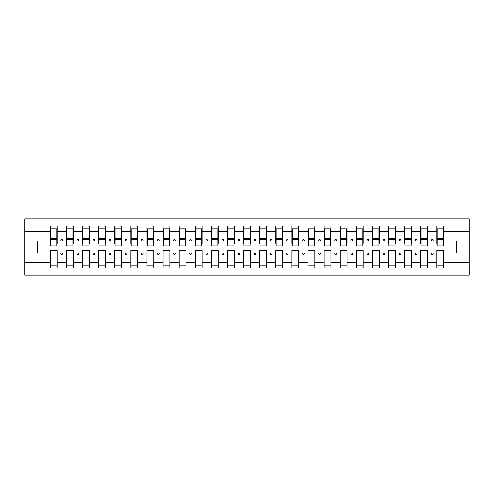 <?xml version="1.0" encoding="UTF-8"?>
<svg xmlns="http://www.w3.org/2000/svg" width="494" height="494" viewBox="0 0 494 494"><rect width="100%" height="100%" fill="white"/><g stroke="black" fill="none" stroke-linecap="round" stroke-linejoin="round"><path stroke-width="0.74" d="M436.924 262.265L427.576 262.265L427.576 250.544L420.814 250.544L420.814 262.265L411.471 262.265L411.471 250.544L404.703 250.544L404.703 262.265L395.361 262.265L395.361 250.544L388.593 250.544L388.593 262.265L379.25 262.265L379.25 250.544L372.488 250.544L372.488 262.265L363.146 262.265L363.146 250.544L356.378 250.544L356.378 262.265L347.035 262.265L347.035 250.544L340.267 250.544L340.267 262.265L330.924 262.265L330.924 250.544L324.163 250.544L324.163 262.265L314.82 262.265L314.82 250.544L308.052 250.544L308.052 262.265L298.709 262.265L298.709 250.544L291.942 250.544L291.942 262.265L282.599 262.265L282.599 250.544L275.837 250.544L275.837 262.265L266.494 262.265L266.494 250.544L259.727 250.544L259.727 262.265L250.384 262.265L250.384 250.544L243.616 250.544L243.616 262.265L234.273 262.265L234.273 250.544L227.506 250.544L227.506 262.265L218.163 262.265L218.163 250.544L211.401 250.544L211.401 262.265L202.058 262.265L202.058 250.544L195.291 250.544L195.291 262.265L185.948 262.265L185.948 250.544L179.18 250.544L179.18 262.265L169.837 262.265L169.837 250.544L163.076 250.544L163.076 262.265L153.733 262.265L153.733 250.544L146.965 250.544L146.965 262.265L137.622 262.265L137.622 250.544L130.854 250.544L130.854 262.265L121.512 262.265L121.512 250.544L114.75 250.544L114.75 262.265L105.407 262.265L105.407 250.544L98.639 250.544L98.639 262.265L89.297 262.265L89.297 250.544L82.529 250.544L82.529 262.265L73.186 262.265L73.186 250.544L66.424 250.544L66.424 252.959L57.076 252.959L57.076 250.544L50.314 250.544L50.314 262.265L24.7 262.265L24.7 275.189L469.3 275.189L469.3 262.265L443.686 262.265L443.686 267.939L436.924 267.939L436.924 252.959L431.262 252.959L431.849 254.571L432.651 254.571L433.238 252.959M443.686 262.265L443.686 250.544L436.924 250.544L436.924 252.959M469.3 262.265L469.3 241.041L443.686 241.041L443.686 226.061L436.924 226.061L436.924 231.735L427.576 231.735L427.576 243.456L427.254 243.456M437.246 243.456L436.924 243.456L436.924 231.735M420.814 262.265L420.814 267.939L427.576 267.939L427.576 262.265M427.576 231.735L427.576 226.061L420.814 226.061L420.814 231.735L411.471 231.735L411.471 243.456L411.15 243.456M421.135 243.456L420.814 243.456L420.814 231.735M404.703 262.265L404.703 267.939L411.471 267.939L411.471 262.265M411.471 231.735L411.471 226.061L404.703 226.061L404.703 231.735L395.361 231.735L395.361 243.456L395.039 243.456M405.024 243.456L404.703 243.456L404.703 231.735M388.593 262.265L388.593 267.939L395.361 267.939L395.361 262.265M395.361 231.735L395.361 226.061L388.593 226.061L388.593 231.735L379.25 231.735L379.25 243.456L378.929 243.456M388.92 243.456L388.593 243.456L388.593 231.735M372.488 262.265L372.488 267.939L379.25 267.939L379.25 262.265M379.25 231.735L379.25 226.061L372.488 226.061L372.488 231.735L363.146 231.735L363.146 243.456L362.824 243.456M372.809 243.456L372.488 243.456L372.488 231.735M356.378 262.265L356.378 267.939L363.146 267.939L363.146 262.265M363.146 231.735L363.146 226.061L356.378 226.061L356.378 231.735L347.035 231.735L347.035 243.456L346.714 243.456M356.699 243.456L356.378 243.456L356.378 231.735M340.267 262.265L340.267 267.939L347.035 267.939L347.035 262.265M347.035 231.735L347.035 226.061L340.267 226.061L340.267 231.735L330.924 231.735L330.924 243.456L330.603 243.456M340.594 243.456L340.267 243.456L340.267 231.735M324.163 262.265L324.163 267.939L330.924 267.939L330.924 262.265M330.924 231.735L330.924 226.061L324.163 226.061L324.163 231.735L314.82 231.735L314.82 243.456L314.493 243.456M324.484 243.456L324.163 243.456L324.163 231.735M308.052 262.265L308.052 267.939L314.82 267.939L314.82 262.265M314.82 231.735L314.82 226.061L308.052 226.061L308.052 231.735L298.709 231.735L298.709 243.456L298.388 243.456M308.373 243.456L308.052 243.456L308.052 231.735M291.942 262.265L291.942 267.939L298.709 267.939L298.709 262.265M298.709 231.735L298.709 226.061L291.942 226.061L291.942 231.735L282.599 231.735L282.599 243.456L282.278 243.456M292.263 243.456L291.942 243.456L291.942 231.735M275.837 262.265L275.837 267.939L282.599 267.939L282.599 262.265M282.599 231.735L282.599 226.061L275.837 226.061L275.837 231.735L266.494 231.735L266.494 243.456L266.167 243.456M276.158 243.456L275.837 243.456L275.837 231.735M259.727 262.265L259.727 267.939L266.494 267.939L266.494 262.265M266.494 231.735L266.494 226.061L259.727 226.061L259.727 231.735L250.384 231.735L250.384 243.456L250.063 243.456M260.048 243.456L259.727 243.456L259.727 231.735M243.616 262.265L243.616 267.939L250.384 267.939L250.384 262.265M250.384 231.735L250.384 226.061L243.616 226.061L243.616 231.735L234.273 231.735L234.273 243.456L233.952 243.456M243.937 243.456L243.616 243.456L243.616 231.735M227.506 262.265L227.506 267.939L234.273 267.939L234.273 262.265M234.273 231.735L234.273 226.061L227.506 226.061L227.506 231.735L218.163 231.735L218.163 243.456L217.842 243.456M227.833 243.456L227.506 243.456L227.506 231.735M211.401 262.265L211.401 267.939L218.163 267.939L218.163 262.265M218.163 231.735L218.163 226.061L211.401 226.061L211.401 231.735L202.058 231.735L202.058 243.456L201.737 243.456M211.722 243.456L211.401 243.456L211.401 231.735M195.291 262.265L195.291 267.939L202.058 267.939L202.058 262.265M202.058 231.735L202.058 226.061L195.291 226.061L195.291 231.735L185.948 231.735L185.948 243.456L185.627 243.456M195.612 243.456L195.291 243.456L195.291 231.735M179.18 262.265L179.18 267.939L185.948 267.939L185.948 262.265M185.948 231.735L185.948 226.061L179.18 226.061L179.18 231.735L169.837 231.735L169.837 243.456L169.516 243.456M179.507 243.456L179.18 243.456L179.18 231.735M163.076 262.265L163.076 267.939L169.837 267.939L169.837 262.265M169.837 231.735L169.837 226.061L163.076 226.061L163.076 231.735L153.733 231.735L153.733 243.456L153.406 243.456M163.397 243.456L163.076 243.456L163.076 231.735M146.965 262.265L146.965 267.939L153.733 267.939L153.733 262.265M153.733 231.735L153.733 226.061L146.965 226.061L146.965 231.735L137.622 231.735L137.622 243.456L137.301 243.456M147.286 243.456L146.965 243.456L146.965 231.735M130.854 262.265L130.854 267.939L137.622 267.939L137.622 262.265M137.622 231.735L137.622 226.061L130.854 226.061L130.854 231.735L121.512 231.735L121.512 243.456L121.191 243.456M131.176 243.456L130.854 243.456L130.854 231.735M114.75 262.265L114.75 267.939L121.512 267.939L121.512 262.265M121.512 231.735L121.512 226.061L114.75 226.061L114.75 231.735L105.407 231.735L105.407 243.456L105.08 243.456M115.071 243.456L114.75 243.456L114.75 231.735M98.639 262.265L98.639 267.939L105.407 267.939L105.407 262.265M105.407 231.735L105.407 226.061L98.639 226.061L98.639 231.735L89.297 231.735L89.297 243.456L88.976 243.456M98.961 243.456L98.639 243.456L98.639 231.735M82.529 262.265L82.529 267.939L89.297 267.939L89.297 262.265M89.297 231.735L89.297 226.061L82.529 226.061L82.529 231.735L73.186 231.735L73.186 243.456L72.865 243.456M82.85 243.456L82.529 243.456L82.529 231.735M73.186 262.265L73.186 267.939L66.424 267.939L66.424 252.959M73.186 231.735L73.186 226.061L66.424 226.061L66.424 231.735L57.076 231.735L57.076 226.061L50.314 226.061L50.314 231.735L24.7 231.735L24.7 218.811L469.3 218.811L469.3 231.735L443.686 231.735M66.746 243.456L66.424 243.456L66.424 231.735M50.314 262.265L50.314 267.939L57.076 267.939L57.076 252.959M50.635 243.456L50.314 243.456L50.314 231.735M443.686 241.041L443.686 243.456L443.365 243.456M66.424 262.265L57.076 262.265M431.262 252.959L427.576 252.959M436.924 241.041L433.238 241.041L432.651 239.429L431.849 239.429L431.262 241.041L427.576 241.041M431.262 241.041L433.238 241.041M415.151 252.959L415.738 254.571L416.547 254.571L417.127 252.959L411.471 252.959M420.814 252.959L417.127 252.959M420.814 241.041L417.127 241.041L416.547 239.429L415.738 239.429L415.151 241.041L411.471 241.041M415.151 241.041L417.127 241.041M399.041 252.959L399.627 254.571L400.436 254.571L401.023 252.959L395.361 252.959M404.703 252.959L401.023 252.959M404.703 241.041L401.023 241.041L400.436 239.429L399.627 239.429L399.041 241.041L395.361 241.041M399.041 241.041L401.023 241.041M382.936 252.959L383.523 254.571L384.326 254.571L384.912 252.959L379.25 252.959M388.593 252.959L384.912 252.959M388.593 241.041L384.912 241.041L384.326 239.429L383.523 239.429L382.936 241.041L379.25 241.041M382.936 241.041L384.912 241.041M366.826 252.959L367.413 254.571L368.215 254.571L368.802 252.959L363.146 252.959M372.488 252.959L368.802 252.959M372.488 241.041L368.802 241.041L368.215 239.429L367.413 239.429L366.826 241.041L363.146 241.041M366.826 241.041L368.802 241.041M350.715 252.959L351.302 254.571L352.111 254.571L352.697 252.959L347.035 252.959M356.378 252.959L352.697 252.959M356.378 241.041L352.697 241.041L352.111 239.429L351.302 239.429L350.715 241.041L347.035 241.041M350.715 241.041L352.697 241.041M334.611 252.959L335.198 254.571L336 254.571L336.587 252.959L330.924 252.959M340.267 252.959L336.587 252.959M340.267 241.041L336.587 241.041L336 239.429L335.198 239.429L334.611 241.041L330.924 241.041M334.611 241.041L336.587 241.041M318.5 252.959L319.087 254.571L319.89 254.571L320.476 252.959L314.82 252.959M324.163 252.959L320.476 252.959M324.163 241.041L320.476 241.041L319.89 239.429L319.087 239.429L318.5 241.041L314.82 241.041M318.5 241.041L320.476 241.041M302.39 252.959L302.976 254.571L303.785 254.571L304.372 252.959L298.709 252.959M308.052 252.959L304.372 252.959M308.052 241.041L304.372 241.041L303.785 239.429L302.976 239.429L302.39 241.041L298.709 241.041M302.39 241.041L304.372 241.041M286.285 252.959L286.872 254.571L287.675 254.571L288.261 252.959L282.599 252.959M291.942 252.959L288.261 252.959M291.942 241.041L288.261 241.041L287.675 239.429L286.872 239.429L286.285 241.041L282.599 241.041M286.285 241.041L288.261 241.041M270.175 252.959L270.761 254.571L271.564 254.571L272.151 252.959L266.494 252.959M275.837 252.959L272.151 252.959M275.837 241.041L272.151 241.041L271.564 239.429L270.761 239.429L270.175 241.041L266.494 241.041M270.175 241.041L272.151 241.041M254.064 252.959L254.651 254.571L255.46 254.571L256.046 252.959L250.384 252.959M259.727 252.959L256.046 252.959M259.727 241.041L256.046 241.041L255.46 239.429L254.651 239.429L254.064 241.041L250.384 241.041M254.064 241.041L256.046 241.041M237.954 252.959L238.54 254.571L239.349 254.571L239.936 252.959L234.273 252.959M243.616 252.959L239.936 252.959M243.616 241.041L239.936 241.041L239.349 239.429L238.54 239.429L237.954 241.041L234.273 241.041M237.954 241.041L239.936 241.041M221.849 252.959L222.436 254.571L223.239 254.571L223.825 252.959L218.163 252.959M227.506 252.959L223.825 252.959M227.506 241.041L223.825 241.041L223.239 239.429L222.436 239.429L221.849 241.041L218.163 241.041M221.849 241.041L223.825 241.041M205.739 252.959L206.325 254.571L207.128 254.571L207.715 252.959L202.058 252.959M211.401 252.959L207.715 252.959M211.401 241.041L207.715 241.041L207.128 239.429L206.325 239.429L205.739 241.041L202.058 241.041M205.739 241.041L207.715 241.041M189.628 252.959L190.215 254.571L191.024 254.571L191.61 252.959L185.948 252.959M195.291 252.959L191.61 252.959M195.291 241.041L191.61 241.041L191.024 239.429L190.215 239.429L189.628 241.041L185.948 241.041M189.628 241.041L191.61 241.041M173.524 252.959L174.11 254.571L174.913 254.571L175.5 252.959L169.837 252.959M179.18 252.959L175.5 252.959M179.18 241.041L175.5 241.041L174.913 239.429L174.11 239.429L173.524 241.041L169.837 241.041M173.524 241.041L175.5 241.041M157.413 252.959L158 254.571L158.802 254.571L159.389 252.959L153.733 252.959M163.076 252.959L159.389 252.959M163.076 241.041L159.389 241.041L158.802 239.429L158 239.429L157.413 241.041L153.733 241.041M157.413 241.041L159.389 241.041M141.303 252.959L141.889 254.571L142.698 254.571L143.285 252.959L137.622 252.959M146.965 252.959L143.285 252.959M146.965 241.041L143.285 241.041L142.698 239.429L141.889 239.429L141.303 241.041L137.622 241.041M141.303 241.041L143.285 241.041M125.198 252.959L125.785 254.571L126.588 254.571L127.174 252.959L121.512 252.959M130.854 252.959L127.174 252.959M130.854 241.041L127.174 241.041L126.588 239.429L125.785 239.429L125.198 241.041L121.512 241.041M125.198 241.041L127.174 241.041M109.088 252.959L109.674 254.571L110.477 254.571L111.064 252.959L105.407 252.959M114.75 252.959L111.064 252.959M114.75 241.041L111.064 241.041L110.477 239.429L109.674 239.429L109.088 241.041L105.407 241.041M109.088 241.041L111.064 241.041M92.977 252.959L93.564 254.571L94.373 254.571L94.959 252.959L89.297 252.959M98.639 252.959L94.959 252.959M98.639 241.041L94.959 241.041L94.373 239.429L93.564 239.429L92.977 241.041L89.297 241.041M92.977 241.041L94.959 241.041M76.873 252.959L77.453 254.571L78.262 254.571L78.849 252.959L73.186 252.959M82.529 252.959L78.849 252.959M82.529 241.041L78.849 241.041L78.262 239.429L77.453 239.429L76.873 241.041L73.186 241.041M76.873 241.041L78.849 241.041M60.762 252.959L61.349 254.571L62.151 254.571L62.738 252.959M66.424 241.041L62.738 241.041L62.151 239.429L61.349 239.429L60.762 241.041L57.076 241.041L57.076 231.735M60.762 241.041L62.738 241.041M57.076 241.041L57.076 243.456L56.754 243.456M50.314 252.959L24.7 252.959L24.7 231.735M24.7 262.265L24.7 252.959M50.314 241.041L24.7 241.041M469.3 241.041L469.3 231.735M37.587 252.959L37.587 241.041M456.413 241.041L456.413 252.959L443.686 252.959M469.3 252.959L456.413 252.959M50.314 228.876L50.635 228.876L50.314 228.876M50.635 239.51L50.635 228.876L57.076 228.876L56.754 228.876L56.754 245.95L50.635 245.95L50.635 239.51L56.754 239.51M50.314 265.124L57.076 265.124M66.424 228.876L66.746 228.876L66.424 228.876M66.746 239.51L66.746 228.876L73.186 228.876L72.865 228.876L72.865 245.95L66.746 245.95L66.746 239.51L72.865 239.51M66.424 265.124L73.186 265.124M82.529 228.876L82.85 228.876L82.529 228.876M82.85 239.51L82.85 228.876L89.297 228.876L88.976 228.876L88.976 245.95L82.85 245.95L82.85 239.51L88.976 239.51M82.529 265.124L89.297 265.124M98.639 228.876L98.961 228.876L98.639 228.876M98.961 239.51L98.961 228.876L105.407 228.876L105.08 228.876L105.08 245.95L98.961 245.95L98.961 239.51L105.08 239.51M98.639 265.124L105.407 265.124M114.75 228.876L115.071 228.876L114.75 228.876M115.071 239.51L115.071 228.876L121.512 228.876L121.191 228.876L121.191 245.95L115.071 245.95L115.071 239.51L121.191 239.51M114.75 265.124L121.512 265.124M130.854 228.876L131.176 228.876L130.854 228.876M131.176 239.51L131.176 228.876L137.622 228.876L137.301 228.876L137.301 245.95L131.176 245.95L131.176 239.51L137.301 239.51M130.854 265.124L137.622 265.124M146.965 228.876L147.286 228.876L146.965 228.876M147.286 239.51L147.286 228.876L153.733 228.876L153.406 228.876L153.406 245.95L147.286 245.95L147.286 239.51L153.406 239.51M146.965 265.124L153.733 265.124M163.076 228.876L163.397 228.876L163.076 228.876M163.397 239.51L163.397 228.876L169.837 228.876L169.516 228.876L169.516 245.95L163.397 245.95L163.397 239.51L169.516 239.51M163.076 265.124L169.837 265.124M179.18 228.876L179.507 228.876L179.18 228.876M179.507 239.51L179.507 228.876L185.948 228.876L185.627 228.876L185.627 245.95L179.507 245.95L179.507 239.51L185.627 239.51M179.18 265.124L185.948 265.124M195.291 228.876L195.612 228.876L195.291 228.876M195.612 239.51L195.612 228.876L202.058 228.876L201.737 228.876L201.737 245.95L195.612 245.95L195.612 239.51L201.737 239.51M195.291 265.124L202.058 265.124M211.401 228.876L211.722 228.876L211.401 228.876M211.722 239.51L211.722 228.876L218.163 228.876L217.842 228.876L217.842 245.95L211.722 245.95L211.722 239.51L217.842 239.51M211.401 265.124L218.163 265.124M227.506 228.876L227.833 228.876L227.506 228.876M227.833 239.51L227.833 228.876L234.273 228.876L233.952 228.876L233.952 245.95L227.833 245.95L227.833 239.51L233.952 239.51M227.506 265.124L234.273 265.124M243.616 228.876L243.937 228.876L243.616 228.876M243.937 239.51L243.937 228.876L250.384 228.876L250.063 228.876L250.063 245.95L243.937 245.95L243.937 239.51L250.063 239.51M243.616 265.124L250.384 265.124M259.727 228.876L260.048 228.876L259.727 228.876M260.048 239.51L260.048 228.876L266.494 228.876L266.167 228.876L266.167 245.95L260.048 245.95L260.048 239.51L266.167 239.51M259.727 265.124L266.494 265.124M275.837 228.876L276.158 228.876L275.837 228.876M276.158 239.51L276.158 228.876L282.599 228.876L282.278 228.876L282.278 245.95L276.158 245.95L276.158 239.51L282.278 239.51M275.837 265.124L282.599 265.124M291.942 228.876L292.263 228.876L291.942 228.876M292.263 239.51L292.263 228.876L298.709 228.876L298.388 228.876L298.388 245.95L292.263 245.95L292.263 239.51L298.388 239.51M291.942 265.124L298.709 265.124M308.052 228.876L308.373 228.876L308.052 228.876M308.373 239.51L308.373 228.876L314.82 228.876L314.493 228.876L314.493 245.95L308.373 245.95L308.373 239.51L314.493 239.51M308.052 265.124L314.82 265.124M324.163 228.876L324.484 228.876L324.163 228.876M324.484 239.51L324.484 228.876L330.924 228.876L330.603 228.876L330.603 245.95L324.484 245.95L324.484 239.51L330.603 239.51M324.163 265.124L330.924 265.124M340.267 228.876L340.594 228.876L340.267 228.876M340.594 239.51L340.594 228.876L347.035 228.876L346.714 228.876L346.714 245.95L340.594 245.95L340.594 239.51L346.714 239.51M340.267 265.124L347.035 265.124M356.378 228.876L356.699 228.876L356.378 228.876M356.699 239.51L356.699 228.876L363.146 228.876L362.824 228.876L362.824 245.95L356.699 245.95L356.699 239.51L362.824 239.51M356.378 265.124L363.146 265.124M372.488 228.876L372.809 228.876L372.488 228.876M372.809 239.51L372.809 228.876L379.25 228.876L378.929 228.876L378.929 245.95L372.809 245.95L372.809 239.51L378.929 239.51M372.488 265.124L379.25 265.124M388.593 228.876L388.92 228.876L388.593 228.876M388.92 239.51L388.92 228.876L395.361 228.876L395.039 228.876L395.039 245.95L388.92 245.95L388.92 239.51L395.039 239.51M388.593 265.124L395.361 265.124M404.703 228.876L405.024 228.876L404.703 228.876M405.024 239.51L405.024 228.876L411.471 228.876L411.15 228.876L411.15 245.95L405.024 245.95L405.024 239.51L411.15 239.51M404.703 265.124L411.471 265.124M420.814 228.876L421.135 228.876L420.814 228.876M421.135 239.51L421.135 228.876L427.576 228.876L427.254 228.876L427.254 245.95L421.135 245.95L421.135 239.51L427.254 239.51M420.814 265.124L427.576 265.124M436.924 228.876L437.246 228.876L436.924 228.876M437.246 239.51L437.246 228.876L443.686 228.876L443.365 228.876L443.365 245.95L437.246 245.95L437.246 239.51L443.365 239.51M436.924 265.124L443.686 265.124M56.754 232.902L57.076 232.902M50.314 232.902L50.635 232.902M50.635 238.54L56.754 238.54M72.865 232.902L73.186 232.902M66.424 232.902L66.746 232.902M66.746 238.54L72.865 238.54M88.976 232.902L89.297 232.902M82.529 232.902L82.85 232.902M82.85 238.54L88.976 238.54M105.08 232.902L105.407 232.902M98.639 232.902L98.961 232.902M98.961 238.54L105.08 238.54M121.191 232.902L121.512 232.902M114.75 232.902L115.071 232.902M115.071 238.54L121.191 238.54M137.301 232.902L137.622 232.902M130.854 232.902L131.176 232.902M131.176 238.54L137.301 238.54M153.406 232.902L153.733 232.902M146.965 232.902L147.286 232.902M147.286 238.54L153.406 238.54M169.516 232.902L169.837 232.902M163.076 232.902L163.397 232.902M163.397 238.54L169.516 238.54M185.627 232.902L185.948 232.902M179.18 232.902L179.507 232.902M179.507 238.54L185.627 238.54M201.737 232.902L202.058 232.902M195.291 232.902L195.612 232.902M195.612 238.54L201.737 238.54M217.842 232.902L218.163 232.902M211.401 232.902L211.722 232.902M211.722 238.54L217.842 238.54M233.952 232.902L234.273 232.902M227.506 232.902L227.833 232.902M227.833 238.54L233.952 238.54M250.063 232.902L250.384 232.902M243.616 232.902L243.937 232.902M243.937 238.54L250.063 238.54M266.167 232.902L266.494 232.902M259.727 232.902L260.048 232.902M260.048 238.54L266.167 238.54M282.278 232.902L282.599 232.902M275.837 232.902L276.158 232.902M276.158 238.54L282.278 238.54M298.388 232.902L298.709 232.902M291.942 232.902L292.263 232.902M292.263 238.54L298.388 238.54M314.493 232.902L314.82 232.902M308.052 232.902L308.373 232.902M308.373 238.54L314.493 238.54M330.603 232.902L330.924 232.902M324.163 232.902L324.484 232.902M324.484 238.54L330.603 238.54M346.714 232.902L347.035 232.902M340.267 232.902L340.594 232.902M340.594 238.54L346.714 238.54M362.824 232.902L363.146 232.902M356.378 232.902L356.699 232.902M356.699 238.54L362.824 238.54M378.929 232.902L379.25 232.902M372.488 232.902L372.809 232.902M372.809 238.54L378.929 238.54M395.039 232.902L395.361 232.902M388.593 232.902L388.92 232.902M388.92 238.54L395.039 238.54M411.15 232.902L411.471 232.902M404.703 232.902L405.024 232.902M405.024 238.54L411.15 238.54M427.254 232.902L427.576 232.902M420.814 232.902L421.135 232.902M421.135 238.54L427.254 238.54M443.365 232.902L443.686 232.902M436.924 232.902L437.246 232.902M437.246 238.54L443.365 238.54M50.635 238.299L56.754 238.299M66.746 238.299L72.865 238.299M82.85 238.299L88.976 238.299M98.961 238.299L105.08 238.299M115.071 238.299L121.191 238.299M131.176 238.299L137.301 238.299M147.286 238.299L153.406 238.299M163.397 238.299L169.516 238.299M179.507 238.299L185.627 238.299M195.612 238.299L201.737 238.299M211.722 238.299L217.842 238.299M227.833 238.299L233.952 238.299M243.937 238.299L250.063 238.299M260.048 238.299L266.167 238.299M276.158 238.299L282.278 238.299M292.263 238.299L298.388 238.299M308.373 238.299L314.493 238.299M324.484 238.299L330.603 238.299M340.594 238.299L346.714 238.299M356.699 238.299L362.824 238.299M372.809 238.299L378.929 238.299M388.92 238.299L395.039 238.299M405.024 238.299L411.15 238.299M421.135 238.299L427.254 238.299M437.246 238.299L443.365 238.299"/></g></svg>
